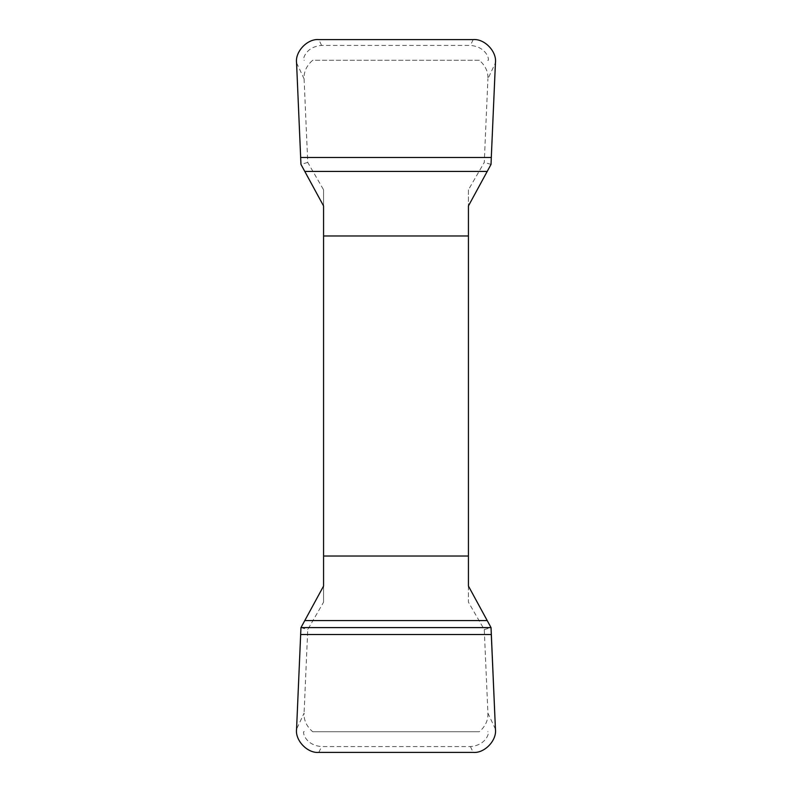<?xml version="1.0" encoding="UTF-8"?>
<svg xmlns="http://www.w3.org/2000/svg" width="792" height="792" viewBox="0 0 792 792"><rect width="100%" height="100%" fill="white"/><g stroke="black" fill="none" stroke-linecap="round" stroke-linejoin="round"><path stroke-width="0.59" stroke-dasharray="3.96 2.97" d="M296.564 62.855L304.088 78.844C303.732 71.795 306.593 65.607 312.672 60.281L479.328 60.281C485.407 65.607 488.268 71.795 487.912 78.844L495.436 62.855M495.436 729.145L487.912 713.156L484.258 629.591L468.428 602.177L468.428 189.823L484.258 162.41L487.912 78.844M487.912 713.156C488.268 720.205 485.407 726.393 479.328 731.719L312.672 731.719C306.593 726.393 303.732 720.205 304.088 713.156L296.564 729.145M304.088 78.844L307.742 162.41L323.572 189.823L323.572 602.177L307.742 629.591L304.088 713.156M479.328 60.281L312.672 60.281M487.753 60.281C489.882 62.043 487.981 46.857 470.418 45.431L321.582 45.431C304.029 46.857 302.118 62.033 304.247 60.281M312.672 731.719L479.328 731.719M304.247 731.719C302.118 729.957 304.019 745.143 321.582 746.569L470.418 746.569C487.971 745.143 489.882 729.967 487.753 731.719M323.572 205.95L323.572 189.823M323.572 602.177L323.572 586.05M468.428 586.05L468.428 602.177M468.428 189.823L468.428 205.95M491.04 164.389L484.258 162.41M307.742 162.41L300.96 164.389M300.96 627.611L307.742 629.591M484.258 629.591L491.04 627.611M470.418 746.569L473.171 752.4M318.829 752.4L321.582 746.569M321.582 45.431L318.829 39.6M473.171 39.6L470.418 45.431"/><path stroke-width="1.19" d="M300.703 157.499L491.297 157.499L495.436 62.855C497.02 51.589 484.496 38.501 473.171 39.6L318.829 39.6C307.504 38.501 294.98 51.589 296.564 62.855L300.96 164.389L323.572 205.95L323.572 586.05L300.96 627.611L491.04 627.611L495.436 729.145C497.02 740.411 484.496 753.499 473.171 752.4L318.829 752.4C307.504 753.499 294.98 740.411 296.564 729.145L300.96 627.611L296.564 729.145C294.98 740.411 307.504 753.499 318.829 752.4L473.171 752.4C484.496 753.499 497.02 740.411 495.436 729.145L491.297 634.501L300.703 634.501M491.297 634.501L491.04 627.611L468.428 586.05L468.428 205.95L491.04 164.389L491.297 157.499M468.428 235.976L323.572 235.976M323.572 556.024L468.428 556.024M487.159 620.572L304.841 620.572M304.841 171.428L487.159 171.428"/></g></svg>
